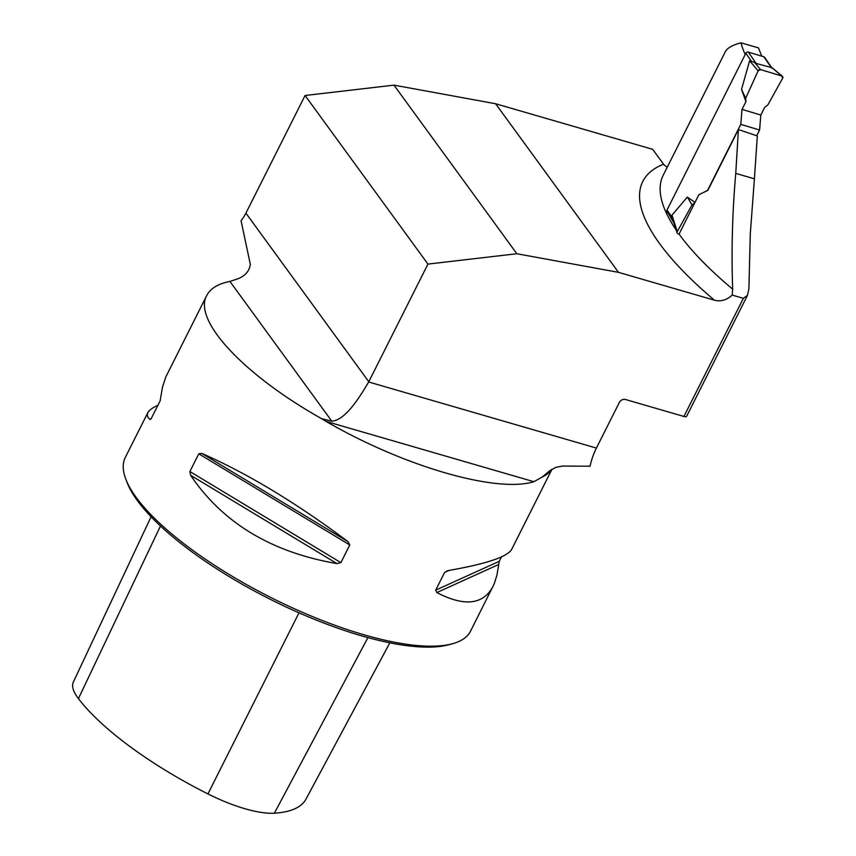 <?xml version="1.0" encoding="UTF-8"?>
<svg xmlns="http://www.w3.org/2000/svg" width="856" height="856" viewBox="0 0 856 856"><rect width="100%" height="100%" fill="white"/><g stroke="black" fill="none" stroke-linecap="round" stroke-linejoin="round"><path stroke-width="1.28" d="M667.231 167.241L664.074 164.919L652.668 149.319L495.613 103.747L393.974 85.14L305.078 95.498L245.907 213.144A38.648 31.512 -36.1 0 1 241.05 220.688L250.337 264.376C249.374 271.042 245.265 275.825 238.022 278.746L229.932 281.421C218.087 283.764 210.351 288.472 206.724 295.523C192.761 320.272 243.746 374.917 321.663 418.712L325.997 421.377C403.807 466.456 496.298 493.291 533.898 481.703L542.105 477.113A193.242 59.717 26.7 0 0 551.606 469.505M495.613 103.747L618.481 272.347L714.46 300.199C720.816 301.815 726.723 300.103 732.19 295.074L732.672 289.168C731.302 251.108 732.329 212.523 735.753 173.394L754.404 178.808L757.325 135.954L738.418 129.556L735.753 173.394M673.843 222.817A286.728 88.607 -153.3 0 1 669.371 215.017M745.212 54.527A286.728 88.607 -153.3 0 1 740.975 42.8L758.544 47.904A338.42 104.582 26.7 0 0 761.883 56.186M676.165 229.996A286.728 88.607 26.7 0 1 663.197 175.255L725.364 51.66C727.236 48 732.447 45.047 740.975 42.8M732.19 295.074L743.35 298.316L747.448 295.384L748.904 288.825L750.284 234.009L754.404 178.808M321.663 418.712L331.775 421.173C343.919 420.317 356.567 402.609 368.658 381.979A38.648 31.512 143.9 0 0 368.786 381.744L427.947 264.097L516.853 253.74L618.481 272.347M368.658 381.979L596.407 448.073L619.359 402.427A4.836 3.938 143.9 0 1 625.468 399.495L683.933 416.465A4.836 1.498 -153.3 0 0 686.598 416.369L747.448 295.384M542.105 477.113L549.734 470.757L555.886 467.355L562.274 466.081L590.062 466.21A38.648 18.928 -73.8 0 1 596.407 448.073M501.509 556.882L499.283 561.301L496.951 575.018L494.222 583.846L470.565 631.118A193.242 59.717 -153.3 0 1 452.482 643.744A193.242 59.717 -153.3 0 1 271.095 597.638A193.242 59.717 -153.3 0 1 125.939 479.499A193.242 59.717 -153.3 0 1 125.286 457.457L147.767 412.763C149.03 410.281 152.422 407.777 157.921 405.263M198.774 453.841L201.663 453.348C247.544 473.518 296.326 502.954 348.028 541.655L349.783 544.962L340.891 562.638L336.986 563.601C271.502 552.323 222.71 522.888 190.621 475.294L189.882 471.528L198.774 453.841L349.783 544.962M493.045 586.413C483.126 604.796 464.38 606.84 436.817 592.566L435.704 590.148L444.596 572.471L447.849 570.62C485.908 564.04 507.18 556.956 511.674 549.392L551.949 469.302M206.724 295.523L165.786 376.993L162.48 387.126L160.147 400.843L151.255 418.52L149.961 419.483L147.874 417.14L147.243 415.214L147.767 412.763M452.482 643.744L448.919 644.707A190.342 58.818 -153.3 0 1 270.261 599.296A190.342 58.818 -153.3 0 1 127.277 482.934L125.939 479.499M151.084 516.757L73.359 682.029A76.912 23.765 26.7 0 0 78.431 698.624A188.031 58.101 26.7 0 0 207.933 793.919A76.912 23.765 26.7 0 0 274.38 813.2A188.031 58.101 26.7 0 0 305.966 799.151L389.833 642.835M672.442 218.387L671.971 215.166L677.267 231.601A1.937 1.594 -34.7 0 0 678.038 233.806L679.054 234.105L698.87 194.708L707.816 190.396L738.418 129.556M305.078 95.498L427.947 264.097M393.974 85.14L516.853 253.74M771.673 67.538L764.611 57.32A1.937 1.594 145.3 0 0 763.852 56.785L748.315 52.098A1.937 1.594 145.3 0 0 745.854 53.243L666.995 210.052A1.937 1.594 145.3 0 0 667.038 211.635L673.051 220.334M748.315 52.098L756.169 63.451L771.727 67.613L781.86 76.023L760.61 69.614L754.553 62.435L749.621 60.776L741.521 89.377L745.704 98.205L758.116 70.834L749.621 60.776M756.169 63.451L754.553 62.435M695.008 202.391L687.347 197.083L671.971 215.166M740.782 124.355L742.024 109.386L760.823 115.057L759.582 130.026L740.782 124.355L707.602 190.332L704.188 192.108M742.024 109.386L745.918 101.65L741.521 89.377M760.823 115.057L764.718 107.321L767.875 104.892L782.641 78.228L767.875 104.892L764.718 107.321L760.823 115.057L742.024 109.386L745.918 101.65L745.704 98.205L758.116 70.834L760.61 69.614L781.86 76.023L782.641 78.228A1.937 1.594 -34.7 0 0 782.384 76.291L771.245 67.068M759.582 130.026L756.704 135.74M760.61 69.614A1.937 1.594 145.3 0 0 758.116 70.834M745.918 101.65L745.704 98.205M687.347 197.083L692.023 204.926L677.267 231.601M694.794 202.808L692.023 204.926M714.46 300.199A302.189 93.379 -153.3 0 1 663.518 164.213M743.35 298.316L683.933 416.465M533.898 481.703L325.997 421.377M207.933 793.919L299.001 612.832M78.431 698.624L160.468 526.001M274.38 813.2L367.909 637.613M190.621 475.294L336.986 563.601M189.882 471.528L340.891 562.638M201.663 453.348L348.028 541.655M444.596 572.471L449.154 570.396M435.704 590.148L499.283 561.301M436.817 592.566L498.438 564.607M150.956 419.033L149.961 419.483M679.054 234.105A286.728 88.607 26.7 0 0 732.672 289.168M331.775 421.173L229.932 281.421M245.907 213.144L368.786 381.744M763.852 56.785L771.695 68.127M745.854 53.243L751.054 60.765M666.995 210.052L672.195 217.574M677.096 232.907L672.452 218.483"/></g></svg>

